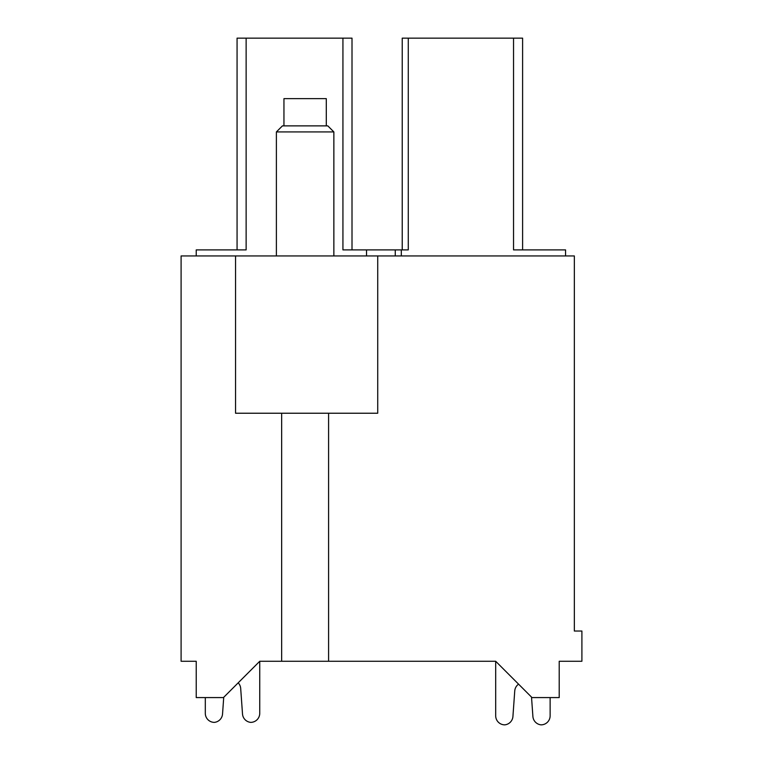 <?xml version="1.0" encoding="UTF-8"?>
<svg xmlns="http://www.w3.org/2000/svg" width="763" height="763" viewBox="0 0 763 763"><rect width="100%" height="100%" fill="white"/><g stroke="black" fill="none" stroke-linecap="round" stroke-linejoin="round"><path stroke-width="1.14" d="M281.652 413.231L281.652 661.273L259.744 661.273L259.744 713.291A9.07 9.07 0 0 1 250.674 722.37A9.07 9.07 0 0 1 242.51 713.987L240.688 688.445A9.07 9.07 0 0 0 238.199 682.828A9.07 9.07 0 0 1 240.688 688.445A9.07 9.07 0 0 0 238.199 682.828A9.07 9.07 0 0 1 240.688 688.445A9.07 9.07 0 0 0 238.199 682.828A9.07 9.07 0 0 1 240.688 688.445A9.07 9.07 0 0 0 238.199 682.828M328.586 413.231L328.586 661.273L281.652 661.273M328.586 661.273L495.692 661.273L531.992 697.573L559.212 697.573L559.212 661.273L581.902 661.273L581.902 631.03L574.339 631.03L574.339 255.939L181.098 255.939L181.098 661.273L196.225 661.273L196.225 697.573L223.454 697.573L259.744 661.273L259.744 713.291L259.744 661.273M235.548 255.939L235.548 413.231L377.723 413.231L377.723 255.939M196.225 255.939L196.225 249.892L246.134 249.892L246.134 38.15L352.01 38.15L352.01 249.892M342.93 38.15L342.93 249.892L408.272 249.892L408.272 38.15L402.225 38.15L402.225 249.892M522.607 249.892L522.607 38.15L408.272 38.15M237.064 249.892L237.064 38.15L246.134 38.15M565.564 255.939L565.564 249.892L513.537 249.892L513.537 38.15M395.263 249.892L395.263 255.939M366.526 255.939L366.526 249.892M495.692 661.273L495.692 715.78A9.07 9.07 0 0 0 504.763 724.85A9.07 9.07 0 0 0 512.927 716.467L514.748 690.925A9.07 9.07 0 0 1 518.573 684.163M531.515 697.105L532.898 716.467A9.07 9.07 0 0 0 541.062 724.85A9.07 9.07 0 0 0 550.133 715.78L550.133 697.573M223.731 697.296L222.538 713.987A9.07 9.07 0 0 1 214.374 722.37A9.07 9.07 0 0 1 205.304 713.291L205.304 697.573M333.86 255.939L333.86 131.923L276.387 131.923L276.387 255.939M326.297 125.876L326.297 98.646L283.95 98.646L283.95 125.876M333.86 131.923L327.804 125.876L282.434 125.876L276.387 131.923M401.309 249.892L401.309 255.939"/></g></svg>
